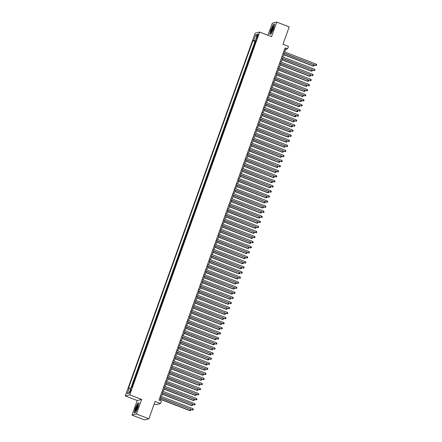 <?xml version="1.0" encoding="UTF-8"?>
<svg xmlns="http://www.w3.org/2000/svg" width="442" height="442" viewBox="0 0 442 442"><rect width="100%" height="100%" fill="white"/><g stroke="black" fill="none" stroke-linecap="round" stroke-linejoin="round"><path stroke-width="0.66" d="M130.882 390.85A1.735 0.326 -68.9 0 0 131.119 389.325A1.735 0.326 -68.9 0 0 130.108 391.037A1.735 0.326 -68.9 0 0 129.871 392.562A1.735 0.326 -68.9 0 0 130.882 390.85M154.197 403.927L156.098 404.662L160.551 403.568L161.457 401.032L158.976 400.071L285.057 47.94L287.543 48.902L288.449 46.366L282.979 44.255L289.195 26.901L276.764 22.1L272.316 23.194L267.985 35.288M131.992 415.099L144.418 419.9L148.871 418.806L136.445 414.005L141.661 399.441L129.733 394.828L125.279 395.921L137.208 400.529L131.992 415.099L136.445 414.005M129.733 394.828L259.62 32.056L255.167 33.15L125.279 395.921M254.824 44.266A2.171 0.276 -160.3 0 0 254.758 44.277L254.321 44.382L255.41 41.344L255.813 41.498M254.095 46.294A2.171 0.276 -160.3 0 0 254.034 46.299L253.592 46.41L254.001 46.565M253.592 46.41L252.504 49.449L252.946 49.344A2.171 0.276 -160.3 0 1 253.006 49.333M251.194 54.399A2.171 0.276 -160.3 0 0 251.128 54.41L250.691 54.515L251.78 51.476L252.183 51.631M249.382 59.466A2.171 0.276 -160.3 0 0 249.316 59.477L248.879 59.582L249.968 56.543L250.371 56.698M247.564 64.532A2.171 0.276 -160.3 0 0 247.503 64.543L247.061 64.648L248.15 61.609L248.559 61.764M245.752 69.598A2.171 0.276 -160.3 0 0 245.686 69.609L245.249 69.714L246.338 66.676L246.741 66.83M243.934 74.665A2.171 0.276 -160.3 0 0 243.873 74.676L243.437 74.781L244.525 71.742L244.929 71.897M242.122 79.731A2.171 0.276 -160.3 0 0 242.061 79.742L241.619 79.847L242.708 76.809L243.111 76.963M240.31 84.798A2.171 0.276 -160.3 0 0 240.244 84.809L239.807 84.914L240.896 81.875L241.299 82.03M238.492 89.864A2.171 0.276 -160.3 0 0 238.431 89.875L237.989 89.98L239.078 86.941L239.487 87.096M236.68 94.931A2.171 0.276 -160.3 0 0 236.619 94.942L236.177 95.047L237.266 92.008L237.669 92.168M234.868 99.997A2.171 0.276 -160.3 0 0 234.801 100.008L234.365 100.113L235.453 97.074L235.857 97.234M233.05 105.069A2.171 0.276 -160.3 0 0 232.989 105.074L232.547 105.185L233.636 102.141L234.045 102.301M231.238 110.135A2.171 0.276 -160.3 0 0 231.177 110.141L230.735 110.251L231.823 107.207L232.227 107.367M229.426 115.202A2.171 0.276 -160.3 0 0 229.359 115.207L228.923 115.318L230.011 112.274L230.415 112.434M227.608 120.268A2.171 0.276 -160.3 0 0 227.547 120.274L227.105 120.384L228.194 117.34L228.602 117.5M225.796 125.335A2.171 0.276 -160.3 0 0 225.735 125.34L225.293 125.451L226.381 122.406L226.785 122.567M223.983 130.401A2.171 0.276 -160.3 0 0 223.917 130.407L223.481 130.517L224.569 127.473L224.972 127.633M222.166 135.467A2.171 0.276 -160.3 0 0 222.105 135.473L221.663 135.584L222.751 132.545L223.16 132.699M220.354 140.534A2.171 0.276 -160.3 0 0 220.287 140.539L219.851 140.65L220.939 137.611L221.343 137.766M218.541 145.6A2.171 0.276 -160.3 0 0 218.475 145.606L218.039 145.716L219.127 142.678L219.53 142.832M216.724 150.667A2.171 0.276 -160.3 0 0 216.663 150.672L216.221 150.783L217.309 147.744L217.718 147.899M214.911 155.733A2.171 0.276 -160.3 0 0 214.845 155.739L214.409 155.849L215.497 152.81L215.9 152.965M213.099 160.8A2.171 0.276 -160.3 0 0 213.033 160.805L212.596 160.916L213.685 157.877L214.088 158.032M211.282 165.866A2.171 0.276 -160.3 0 0 211.221 165.872L210.779 165.982L211.867 162.943L212.276 163.098M209.469 170.932A2.171 0.276 -160.3 0 0 209.403 170.943L208.967 171.048L210.055 168.01L210.458 168.164M207.652 175.999A2.171 0.276 -160.3 0 0 207.591 176.01L207.154 176.115L208.243 173.076L208.646 173.231M205.839 181.065A2.171 0.276 -160.3 0 0 205.779 181.076L205.337 181.181L206.425 178.143L206.828 178.297M204.027 186.132A2.171 0.276 -160.3 0 0 203.961 186.143L203.524 186.248L204.613 183.209L205.016 183.364M202.209 191.198A2.171 0.276 -160.3 0 0 202.149 191.209L201.707 191.314L202.801 188.275L203.204 188.43M200.397 196.265A2.171 0.276 -160.3 0 0 200.337 196.276L199.894 196.381L200.983 193.342L201.386 193.497M198.585 201.331A2.171 0.276 -160.3 0 0 198.519 201.342L198.082 201.447L199.171 198.408L199.574 198.563M196.767 206.397A2.171 0.276 -160.3 0 0 196.707 206.408L196.265 206.513L197.353 203.475L197.762 203.629M194.955 211.464A2.171 0.276 -160.3 0 0 194.894 211.475L194.452 211.58L195.541 208.541L195.944 208.696M193.143 216.53A2.171 0.276 -160.3 0 0 193.077 216.541L192.64 216.646L193.729 213.608L194.132 213.768M191.325 221.597A2.171 0.276 -160.3 0 0 191.264 221.608L190.822 221.713L191.911 218.674L192.32 218.834M189.513 226.663A2.171 0.276 -160.3 0 0 189.452 226.674L189.01 226.779L190.099 223.74L190.502 223.901M187.701 231.735A2.171 0.276 -160.3 0 0 187.635 231.741L187.198 231.851L188.286 228.807L188.69 228.967M185.883 236.802A2.171 0.276 -160.3 0 0 185.822 236.807L185.38 236.918L186.469 233.873L186.878 234.033M184.071 241.868A2.171 0.276 -160.3 0 0 184.01 241.873L183.568 241.984L184.657 238.94L185.06 239.1M182.259 246.934A2.171 0.276 -160.3 0 0 182.192 246.94L181.756 247.05L182.844 244.006L183.248 244.166M180.441 252.001A2.171 0.276 -160.3 0 0 180.38 252.006L179.938 252.117L181.027 249.073L181.435 249.233M178.629 257.067A2.171 0.276 -160.3 0 0 178.562 257.073L178.126 257.183L179.214 254.144L179.618 254.299M176.817 262.134A2.171 0.276 -160.3 0 0 176.75 262.139L176.314 262.25L177.402 259.211L177.806 259.366M174.999 267.2A2.171 0.276 -160.3 0 0 174.938 267.206L174.496 267.316L175.584 264.277L175.993 264.432M173.187 272.266A2.171 0.276 -160.3 0 0 173.12 272.272L172.684 272.382L173.772 269.344L174.176 269.498M171.374 277.333A2.171 0.276 -160.3 0 0 171.308 277.338L170.872 277.449L171.96 274.41L172.363 274.565M169.557 282.399A2.171 0.276 -160.3 0 0 169.496 282.405L169.054 282.515L170.142 279.477L170.551 279.631M167.745 287.466A2.171 0.276 -160.3 0 0 167.678 287.471L167.242 287.582L168.33 284.543L168.733 284.698M165.927 292.532A2.171 0.276 -160.3 0 0 165.866 292.543L165.43 292.648L166.518 289.609L166.921 289.764M164.115 297.599A2.171 0.276 -160.3 0 0 164.054 297.61L163.612 297.715L164.7 294.676L165.104 294.831M162.302 302.665A2.171 0.276 -160.3 0 0 162.236 302.676L161.8 302.781L162.888 299.742L163.291 299.897M160.485 307.731A2.171 0.276 -160.3 0 0 160.424 307.743L159.982 307.847L161.07 304.809L161.479 304.963M158.672 312.798A2.171 0.276 -160.3 0 0 158.612 312.809L158.17 312.914L159.258 309.875L159.661 310.03M156.86 317.864A2.171 0.276 -160.3 0 0 156.794 317.875L156.357 317.98L157.446 314.942L157.849 315.096M155.043 322.931A2.171 0.276 -160.3 0 0 154.982 322.942L154.54 323.047L155.628 320.008L156.037 320.163M153.23 327.997A2.171 0.276 -160.3 0 0 153.17 328.008L152.728 328.113L153.816 325.074L154.219 325.229M151.418 333.064A2.171 0.276 -160.3 0 0 151.352 333.075L150.915 333.18L152.004 330.141L152.407 330.296M149.6 338.13A2.171 0.276 -160.3 0 0 149.54 338.141L149.098 338.246L150.186 335.207L150.595 335.362M147.788 343.196A2.171 0.276 -160.3 0 0 147.727 343.207L147.285 343.312L148.374 340.274L148.777 340.434M145.976 348.263A2.171 0.276 -160.3 0 0 145.91 348.274L145.473 348.379L146.562 345.34L146.965 345.5M144.158 353.335A2.171 0.276 -160.3 0 0 144.098 353.34L143.656 353.451L144.744 350.407L145.153 350.567M142.346 358.401A2.171 0.276 -160.3 0 0 142.285 358.407L141.843 358.517L142.932 355.473L143.335 355.633M140.534 363.468A2.171 0.276 -160.3 0 0 140.468 363.473L140.031 363.584L141.12 360.539L141.523 360.7M138.716 368.534A2.171 0.276 -160.3 0 0 138.655 368.54L138.213 368.65L139.302 365.606L139.711 365.766M136.904 373.601A2.171 0.276 -160.3 0 0 136.838 373.606L136.401 373.717L137.49 370.672L137.893 370.832M135.092 378.667A2.171 0.276 -160.3 0 0 135.025 378.672L134.589 378.783L135.677 375.739L136.081 375.899M133.274 383.733A2.171 0.276 -160.3 0 0 133.213 383.739L132.771 383.849L133.86 380.811L134.269 380.965M257.31 35.813L256.913 36.929A1.68 0.32 -68.9 0 0 256.68 38.404A1.68 0.32 -68.9 0 0 257.658 36.747L258.056 35.631A1.68 0.32 -68.9 0 0 258.288 34.15A1.68 0.32 -68.9 0 0 257.31 35.813L257.907 36.045M255.984 41.012L253.758 40.426L252.918 40.636L128.467 388.209L129.313 387.999L127.313 393.573L129.141 393.126L131.141 387.551L131.981 387.347L256.432 39.774L255.587 39.979L256.222 40.355M253.758 40.426L255.752 34.857L257.587 34.404L255.587 39.979M255.41 41.344L255.006 41.443L130.782 388.385M132.55 385.761A2.171 0.276 19.7 0 0 132.484 385.767L132.047 385.877L131.478 387.468M133.86 380.811L134.302 380.7A2.171 0.276 19.7 0 1 134.362 380.695M135.677 375.739L136.114 375.634A2.171 0.276 19.7 0 1 136.18 375.623M137.49 370.672L137.926 370.567A2.171 0.276 19.7 0 1 137.992 370.556M139.302 365.606L139.744 365.501A2.171 0.276 19.7 0 1 139.805 365.49M141.12 360.539L141.556 360.434A2.171 0.276 19.7 0 1 141.622 360.423M142.932 355.473L143.374 355.368A2.171 0.276 19.7 0 1 143.435 355.357M144.744 350.407L145.186 350.302A2.171 0.276 19.7 0 1 145.247 350.291M146.562 345.34L146.998 345.235A2.171 0.276 19.7 0 1 147.064 345.224M148.374 340.274L148.816 340.169A2.171 0.276 19.7 0 1 148.877 340.158M150.186 335.207L150.628 335.102A2.171 0.276 19.7 0 1 150.689 335.091M152.004 330.141L152.44 330.036A2.171 0.276 19.7 0 1 152.507 330.025M153.816 325.074L154.258 324.969A2.171 0.276 19.7 0 1 154.319 324.958M155.628 320.008L156.07 319.903A2.171 0.276 19.7 0 1 156.131 319.892M157.446 314.942L157.882 314.831A2.171 0.276 19.7 0 1 157.949 314.826M159.258 309.875L159.7 309.765A2.171 0.276 19.7 0 1 159.761 309.759M161.07 304.809L161.512 304.698A2.171 0.276 19.7 0 1 161.573 304.693M162.888 299.742L163.325 299.632A2.171 0.276 19.7 0 1 163.391 299.626M164.7 294.676L165.142 294.565A2.171 0.276 19.7 0 1 165.203 294.56M166.518 289.609L166.954 289.499A2.171 0.276 19.7 0 1 167.015 289.493M168.33 284.543L168.767 284.433A2.171 0.276 19.7 0 1 168.833 284.427M170.142 279.477L170.584 279.366A2.171 0.276 19.7 0 1 170.645 279.361M171.96 274.41L172.397 274.3A2.171 0.276 19.7 0 1 172.463 274.294M173.772 269.344L174.209 269.233A2.171 0.276 19.7 0 1 174.275 269.228M175.584 264.277L176.026 264.167A2.171 0.276 19.7 0 1 176.087 264.161M177.402 259.211L177.839 259.1A2.171 0.276 19.7 0 1 177.905 259.095M179.214 254.144L179.651 254.034A2.171 0.276 19.7 0 1 179.717 254.028M181.027 249.073L181.469 248.968A2.171 0.276 19.7 0 1 181.529 248.957M182.844 244.006L183.281 243.901A2.171 0.276 19.7 0 1 183.347 243.89M184.657 238.94L185.099 238.835A2.171 0.276 19.7 0 1 185.159 238.824M186.469 233.873L186.911 233.768A2.171 0.276 19.7 0 1 186.972 233.757M188.286 228.807L188.723 228.702A2.171 0.276 19.7 0 1 188.789 228.691M190.099 223.74L190.541 223.635A2.171 0.276 19.7 0 1 190.601 223.624M191.911 218.674L192.353 218.569A2.171 0.276 19.7 0 1 192.414 218.558M193.729 213.608L194.165 213.503A2.171 0.276 19.7 0 1 194.231 213.492M195.541 208.541L195.983 208.436A2.171 0.276 19.7 0 1 196.044 208.425M197.353 203.475L197.795 203.37A2.171 0.276 19.7 0 1 197.856 203.359M199.171 198.408L199.607 198.303A2.171 0.276 19.7 0 1 199.673 198.292M200.983 193.342L201.425 193.237A2.171 0.276 19.7 0 1 201.486 193.226M202.801 188.275L203.237 188.165A2.171 0.276 19.7 0 1 203.298 188.159M204.613 183.209L205.049 183.098A2.171 0.276 19.7 0 1 205.116 183.093M206.425 178.143L206.867 178.032A2.171 0.276 19.7 0 1 206.928 178.027M208.243 173.076L208.679 172.966A2.171 0.276 19.7 0 1 208.746 172.96M210.055 168.01L210.491 167.899A2.171 0.276 19.7 0 1 210.558 167.894M211.867 162.943L212.309 162.833A2.171 0.276 19.7 0 1 212.37 162.827M213.685 157.877L214.121 157.766A2.171 0.276 19.7 0 1 214.188 157.761M215.497 152.81L215.934 152.7A2.171 0.276 19.7 0 1 216 152.694M217.309 147.744L217.751 147.634A2.171 0.276 19.7 0 1 217.812 147.628M219.127 142.678L219.563 142.567A2.171 0.276 19.7 0 1 219.63 142.562M220.939 137.611L221.376 137.501A2.171 0.276 19.7 0 1 221.442 137.495M222.751 132.545L223.193 132.434A2.171 0.276 19.7 0 1 223.254 132.429M224.569 127.473L225.006 127.368A2.171 0.276 19.7 0 1 225.072 127.357M226.381 122.406L226.823 122.301A2.171 0.276 19.7 0 1 226.884 122.29M228.194 117.34L228.636 117.235A2.171 0.276 19.7 0 1 228.696 117.224M230.011 112.274L230.448 112.169A2.171 0.276 19.7 0 1 230.514 112.157M231.823 107.207L232.265 107.102A2.171 0.276 19.7 0 1 232.326 107.091M233.636 102.141L234.078 102.036A2.171 0.276 19.7 0 1 234.138 102.025M235.453 97.074L235.89 96.969A2.171 0.276 19.7 0 1 235.956 96.958M237.266 92.008L237.708 91.903A2.171 0.276 19.7 0 1 237.768 91.892M239.078 86.941L239.52 86.836A2.171 0.276 19.7 0 1 239.581 86.825M240.896 81.875L241.332 81.77A2.171 0.276 19.7 0 1 241.398 81.759M242.708 76.809L243.15 76.704A2.171 0.276 19.7 0 1 243.21 76.693M244.525 71.742L244.962 71.637A2.171 0.276 19.7 0 1 245.023 71.626M246.338 66.676L246.774 66.565A2.171 0.276 19.7 0 1 246.84 66.56M248.15 61.609L248.592 61.499A2.171 0.276 19.7 0 1 248.653 61.493M249.968 56.543L250.404 56.432A2.171 0.276 19.7 0 1 250.47 56.427M251.78 51.476L252.216 51.366A2.171 0.276 19.7 0 1 252.283 51.36M160.551 403.568L155.087 401.452L148.871 418.806M259.62 32.056L271.548 36.664L276.764 22.1M284.786 51.996L285.736 49.344L287.543 48.902M160.015 400.474L160.916 397.96M161.424 396.524L162.728 392.894M163.242 391.457L164.54 387.827M165.054 386.391L166.358 382.761M166.872 381.324L168.17 377.695M168.684 376.258L169.982 372.628M170.496 371.192L171.8 367.562M172.314 366.125L173.612 362.49M174.126 361.059L175.424 357.423M175.938 355.992L177.242 352.357M177.756 350.926L179.054 347.29M179.568 345.859L180.866 342.224M181.38 340.793L182.684 337.158M183.198 335.727L184.496 332.091M185.01 330.66L186.309 327.025M186.822 325.594L188.126 321.958M188.64 320.527L189.938 316.892M190.452 315.461L191.751 311.825M192.264 310.394L193.568 306.759M194.082 305.328L195.381 301.693M195.894 300.262L197.198 296.626M197.707 295.19L199.01 291.56M199.524 290.123L200.823 286.493M201.337 285.057L202.64 281.427M203.149 279.99L204.453 276.361M204.966 274.924L206.265 271.294M206.779 269.858L208.083 266.228M208.596 264.791L209.895 261.161M210.409 259.725L211.707 256.095M212.221 254.658L213.525 251.028M214.038 249.592L215.337 245.962M215.851 244.525L217.149 240.896M217.663 239.459L218.967 235.824M219.481 234.393L220.779 230.757M221.293 229.326L222.591 225.691M223.105 224.26L224.409 220.624M224.923 219.193L226.221 215.558M226.735 214.127L228.033 210.491M228.547 209.06L229.851 205.425M230.365 203.994L231.663 200.359M232.177 198.928L233.475 195.292M233.989 193.861L235.293 190.226M235.807 188.795L237.105 185.159M237.619 183.728L238.923 180.093M239.431 178.662L240.735 175.026M241.249 173.59L242.547 169.96M243.061 168.524L244.365 164.894M244.874 163.457L246.177 159.827M246.691 158.391L247.99 154.761M248.503 153.324L249.807 149.694M250.321 148.258L251.62 144.628M252.133 143.191L253.432 139.561M253.946 138.125L255.249 134.495M255.763 133.059L257.062 129.429M257.575 127.992L258.874 124.362M259.388 122.926L260.692 119.296M261.205 117.859L262.504 114.224M263.018 112.793L264.316 109.157M264.83 107.726L266.134 104.091M266.648 102.66L267.946 99.025M268.46 97.594L269.758 93.958M270.272 92.527L271.576 88.892M272.09 87.461L273.388 83.825M273.902 82.394L275.2 78.759M275.714 77.328L277.018 73.692M277.532 72.261L278.83 68.626M279.344 67.195L280.648 63.56M281.156 62.129L282.46 58.493M282.974 57.062L284.272 53.427M284.698 48.94L285.736 49.344M255.006 41.443L252.918 40.636M132.047 385.877L132.451 386.032M129.313 387.999L130.838 388.402M256.83 36.509L255.752 34.857M127.313 393.573L129.285 392.723M270.841 29.564L269.758 34.288L271.101 33.957L273.521 28.901L274.604 24.177L273.261 24.509L270.979 29.614M141.661 399.441L137.208 400.529M135.495 412.69L137.915 407.634L138.998 402.911L137.655 403.242L135.235 408.292L134.153 413.021L135.495 412.69M273.581 24.63L273.261 24.509M137.976 403.364L137.655 403.242M283.234 53.023L315.848 65.438L283.294 52.858M316.301 64.173L316.721 64.825L316.544 65.328L315.848 65.438L316.301 64.173L283.747 51.592M316.544 65.328L315.549 65.51M283.797 54.764L313.14 66.101L313.859 64.858M283.852 54.598L313.444 66.029L314.135 65.919L313.14 66.101M313.991 64.908L314.135 65.919M273.062 29.078A3.525 0.669 -68.9 0 0 273.686 26.249A3.525 0.669 -68.9 0 0 271.498 29.465A3.525 0.669 -68.9 0 0 271.289 32.454A3.525 0.669 -68.9 0 0 273.062 29.078M273.648 26.951A2.669 0.503 -68.9 0 0 272.139 29.592A2.669 0.503 -68.9 0 0 271.731 31.907M270.056 34.216L270.985 29.592L273.327 24.691L274.554 24.393M271.145 33.874L269.935 34.167M138.086 405.054A3.525 0.669 -68.9 0 0 138.081 404.983A3.525 0.669 -68.9 0 0 136.55 406.601A3.525 0.669 -68.9 0 0 135.263 410.949A3.525 0.669 -68.9 0 0 135.683 411.187A3.525 0.669 -68.9 0 0 137.263 408.331A3.525 0.669 -68.9 0 0 138.086 405.054M138.042 405.684A2.669 0.503 -68.9 0 0 136.805 407.629A2.669 0.503 -68.9 0 0 136.059 410.408A2.669 0.503 -68.9 0 0 136.125 410.64M135.539 412.601L134.329 412.9L135.374 408.325L137.722 403.424L138.948 403.126M281.421 58.09L314.035 70.505L281.482 57.924M314.489 69.239L314.908 69.891L314.726 70.394L314.035 70.505L314.489 69.239L281.935 56.659M314.726 70.394L313.732 70.576M279.604 63.156L312.223 75.571L279.664 62.991M312.676 74.306L313.096 74.958L312.914 75.46L312.223 75.571L312.676 74.306L280.118 61.725M312.914 75.46L311.919 75.643M277.791 68.223L310.406 80.637L277.852 68.057M310.859 79.372L311.279 80.024L311.102 80.527L310.406 80.637L310.859 79.372L278.305 66.792M311.102 80.527L310.107 80.709M275.979 73.289L308.593 85.704L276.04 73.123M309.046 84.439L309.466 85.091L309.284 85.593L308.593 85.704L309.046 84.439L276.493 71.858M309.284 85.593L308.289 85.776M281.979 59.83L311.328 71.168L312.046 69.924M282.04 59.664L311.627 71.096L312.323 70.985L311.328 71.168M312.179 69.974L312.323 70.985M280.167 64.897L309.516 76.234L310.234 74.991M280.228 64.731L309.814 76.162L310.505 76.052L309.516 76.234M310.361 75.041L310.505 76.052M278.355 69.963L307.698 81.3L308.417 80.057M278.41 69.797L308.002 81.229L308.693 81.118L307.698 81.3M308.549 80.107L308.693 81.118M276.537 75.029L305.886 86.367L306.604 85.124M276.598 74.864L306.184 86.295L306.881 86.184L305.886 86.367M306.737 85.173L306.881 86.184M274.162 78.361L306.781 90.77L274.222 78.19M307.234 89.505L307.654 90.157L307.472 90.66L306.781 90.77L307.234 89.505L274.675 76.925M307.472 90.66L306.477 90.842M274.725 80.096L304.068 91.433L304.792 90.19M274.786 79.93L304.372 91.361L305.063 91.251L304.068 91.433M304.919 90.245L305.063 91.251M272.349 83.427L304.963 95.837L272.41 83.256M305.416 94.571L305.836 95.223L305.654 95.732L304.963 95.837L305.416 94.571L272.863 81.991M305.654 95.732L304.665 95.908M272.913 85.162L302.256 96.5L302.974 95.257M272.968 84.997L302.56 96.428L303.251 96.317L302.256 96.5M303.107 95.312L303.251 96.317M270.537 88.494L303.151 100.903L270.598 88.323M303.604 99.638L304.024 100.29L303.842 100.798L303.151 100.903L303.604 99.638L271.051 87.057M303.842 100.798L302.847 100.98M271.095 90.229L300.444 101.566L301.162 100.323M271.156 90.063L300.742 101.494L301.433 101.384L300.444 101.566M301.295 100.378L301.433 101.384M268.719 93.56L301.339 105.97L268.78 93.389M301.792 104.704L302.212 105.356L302.03 105.865L301.339 105.97L301.792 104.704L269.233 92.124M302.03 105.865L301.035 106.047M269.283 95.295L298.626 106.632L299.35 105.395M269.344 95.129L298.93 106.561L299.621 106.456L298.626 106.632M299.477 105.445L299.621 106.456M266.907 98.627L299.521 111.036L266.968 98.455M299.974 109.771L300.394 110.423L300.212 110.931L299.521 111.036L299.974 109.771L267.421 97.19M300.212 110.931L299.223 111.113M267.471 100.362L296.814 111.704L297.532 110.461M267.526 100.196L297.118 111.627L297.809 111.522L296.814 111.704M297.665 110.511L297.809 111.522M265.095 103.693L297.709 116.102L265.156 103.527M298.162 114.837L298.582 115.489L298.4 115.997L297.709 116.102L298.162 114.837L265.609 102.257M298.4 115.997L297.405 116.18M265.653 105.428L295.002 116.771L295.72 115.528M265.714 105.262L295.3 116.694L295.991 116.589L295.002 116.771M295.853 115.577L295.991 116.589M263.277 108.76L295.891 121.169L263.338 108.594M296.35 119.904L296.77 120.555L296.588 121.064L295.891 121.169L296.35 119.904L263.791 107.323M296.588 121.064L295.593 121.246M263.841 110.494L293.184 121.837L293.908 120.594M263.902 110.329L293.488 121.76L294.179 121.655L293.184 121.837M294.035 120.644L294.179 121.655M261.465 113.826L294.079 126.235L261.526 113.66M294.532 124.97L294.952 125.622L294.77 126.13L294.079 126.235L294.532 124.97L261.979 112.39M294.77 126.13L293.781 126.313M262.023 115.561L291.372 126.904L292.09 125.661M262.084 115.395L291.67 126.826L292.366 126.721L291.372 126.904M292.223 125.71L292.366 126.721M259.653 118.892L292.267 131.302L259.708 118.727M292.72 130.036L293.14 130.688L292.958 131.197L292.267 131.302L292.72 130.036L260.167 117.456M292.958 131.197L291.963 131.379M260.211 120.627L289.56 131.97L290.278 130.727M260.272 120.462L289.858 131.893L290.549 131.788L289.56 131.97M290.405 130.777L290.549 131.788M257.835 123.959L290.449 136.368L257.896 123.793M290.908 135.103L291.328 135.755L291.145 136.263L290.449 136.368L290.908 135.103L258.349 122.522M291.145 136.263L290.151 136.445M258.399 125.694L287.742 137.037L288.466 135.793M258.459 125.528L288.046 136.959L288.737 136.854L287.742 137.037M288.593 135.843L288.737 136.854M256.023 129.025L288.637 141.434L256.084 128.86M289.09 140.169L289.51 140.821L289.328 141.329L288.637 141.434L289.09 140.169L256.537 127.589M289.328 141.329L288.339 141.512M256.581 130.76L285.93 142.103L286.648 140.86M256.642 130.594L286.228 142.026L286.924 141.921L285.93 142.103M286.781 140.91L286.924 141.921M254.211 134.092L286.825 146.506L254.266 133.926M287.278 145.236L287.698 145.888L287.515 146.396L286.825 146.506L287.278 145.236L254.725 132.655M287.515 146.396L286.521 146.578M254.769 135.827L284.118 147.169L284.836 145.926M254.83 135.661L284.416 147.092L285.107 146.987L284.118 147.169M284.963 145.976L285.107 146.987M252.393 139.158L285.007 151.573L252.454 138.992M285.46 150.302L285.88 150.954L285.703 151.462L285.007 151.573L285.46 150.302L252.907 137.727M285.703 151.462L284.709 151.645M252.957 140.893L282.3 152.236L283.024 150.993M253.017 140.727L282.604 152.158L283.294 152.054L282.3 152.236M283.151 151.042L283.294 152.054M250.581 144.225L283.195 156.639L250.642 144.059M283.648 155.369L284.068 156.02L283.886 156.529L283.195 156.639L283.648 155.369L251.095 142.794M283.886 156.529L282.897 156.711M251.139 145.965L280.488 157.302L281.206 156.059M251.2 145.794L280.786 157.23L281.482 157.12L280.488 157.302M281.339 156.109L281.482 157.12M248.769 149.291L281.383 161.706L248.824 149.125M281.836 160.435L282.256 161.087L282.073 161.595L281.383 161.706L281.836 160.435L249.277 147.86M282.073 161.595L281.079 161.778M249.327 151.031L278.675 162.369L279.394 161.126M249.387 150.86L278.974 162.297L279.664 162.186L278.675 162.369M279.521 161.175L279.664 162.186M246.951 154.357L279.565 166.772L247.012 154.192M280.018 165.501L280.438 166.153L280.261 166.662L279.565 166.772L280.018 165.501L247.465 152.926M280.261 166.662L279.267 166.844M247.514 156.098L276.858 167.435L277.576 166.192M247.575 155.927L277.162 167.363L277.852 167.253L276.858 167.435M277.709 166.242L277.852 167.253M245.139 159.424L277.753 171.839L245.2 159.258M278.206 170.568L278.626 171.22L278.443 171.728L277.753 171.839L278.206 170.568L245.653 157.993M278.443 171.728L277.454 171.91M245.697 161.164L275.046 172.502L275.764 171.258M245.758 160.993L275.344 172.43L276.04 172.319L275.046 172.502M275.896 171.308L276.04 172.319M243.327 164.49L275.941 176.905L243.382 164.325M276.394 175.634L276.814 176.286L276.631 176.794L275.941 176.905L276.394 175.634L243.835 163.059M276.631 176.794L275.637 176.977M243.885 166.231L273.233 177.568L273.952 176.325M243.945 166.059L273.532 177.496L274.222 177.386L273.233 177.568M274.079 176.375L274.222 177.386M241.509 169.557L274.123 181.971L241.57 169.391M274.576 180.706L274.996 181.358L274.819 181.861L274.123 181.971L274.576 180.706L242.023 168.126M274.819 181.861L273.825 182.043M242.072 171.297L271.416 182.634L272.134 181.391M242.128 171.126L271.719 182.563L272.41 182.452L271.416 182.634M272.266 181.441L272.41 182.452M239.697 174.623L272.311 187.038L239.757 174.457M272.764 185.773L273.184 186.425L273.001 186.927L272.311 187.038L272.764 185.773L240.21 173.192M273.001 186.927L272.007 187.11M240.255 176.364L269.603 187.701L270.322 186.458M240.315 176.198L269.902 187.629L270.598 187.518L269.603 187.701M270.454 186.507L270.598 187.518M237.879 179.69L270.498 192.104L237.94 179.524M270.952 190.839L271.371 191.491L271.189 191.994L270.498 192.104L270.952 190.839L238.393 178.259M271.189 191.994L270.195 192.176M236.067 184.756L268.681 197.171L236.127 184.59M269.134 195.905L269.554 196.557L269.371 197.06L268.681 197.171L269.134 195.905L236.581 183.325M269.371 197.06L268.382 197.243M234.254 189.822L266.869 202.237L234.315 189.657M267.322 200.972L267.742 201.624L267.559 202.127L266.869 202.237L267.322 200.972L234.768 188.391M267.559 202.127L266.565 202.309M238.442 181.43L267.791 192.767L268.509 191.524M238.503 181.264L268.09 192.695L268.78 192.585L267.791 192.767M268.637 191.574L268.78 192.585M236.63 186.496L265.974 197.834L266.692 196.591M236.685 186.331L266.277 197.762L266.968 197.651L265.974 197.834M266.824 196.64L266.968 197.651M234.812 191.563L264.161 202.9L264.88 201.657M234.873 191.397L264.46 202.828L265.156 202.718L264.161 202.9M265.012 201.707L265.156 202.718M232.437 194.889L265.056 207.304L232.498 194.723M265.509 206.038L265.929 206.69L265.747 207.193L265.056 207.304L265.509 206.038L232.951 193.458M265.747 207.193L264.752 207.375M233 196.629L262.344 207.967L263.067 206.723M233.061 196.463L262.647 207.895L263.338 207.784L262.344 207.967M263.194 206.773L263.338 207.784M230.625 199.961L263.239 212.37L230.685 199.79M263.692 211.105L264.112 211.757L263.929 212.259L263.239 212.37L263.692 211.105L231.138 198.524M263.929 212.259L262.94 212.442M231.188 201.696L260.531 213.033L261.25 211.79M231.243 201.53L260.835 212.961L261.526 212.851L260.531 213.033M261.382 211.845L261.526 212.851M228.812 205.027L261.426 217.436L228.873 204.856M261.879 216.171L262.299 216.823L262.117 217.331L261.426 217.436L261.879 216.171L229.326 203.591M262.117 217.331L261.123 217.508M229.37 206.762L258.719 218.099L259.437 216.856M229.431 206.596L259.018 218.028L259.708 217.917L258.719 218.099M259.57 216.912L259.708 217.917M226.995 210.094L259.614 222.503L227.055 209.922M260.067 221.238L260.487 221.89L260.305 222.398L259.614 222.503L260.067 221.238L227.508 208.657M260.305 222.398L259.31 222.575M227.558 211.828L256.901 223.166L257.625 221.923M227.619 211.663L257.205 223.094L257.896 222.983L256.901 223.166M257.752 221.978L257.896 222.983M225.182 215.16L257.796 227.569L225.243 214.989M258.25 226.304L258.669 226.956L258.487 227.464L257.796 227.569L258.25 226.304L225.696 213.724M258.487 227.464L257.498 227.647M225.746 216.895L255.089 228.232L255.808 226.995M225.801 216.729L255.393 228.16L256.084 228.055L255.089 228.232M255.94 227.044L256.084 228.055M223.37 220.227L255.984 232.636L223.431 220.055M256.437 231.37L256.857 232.022L256.675 232.531L255.984 232.636L256.437 231.37L223.884 218.79M256.675 232.531L255.68 232.713M223.928 221.961L253.277 233.299L253.995 232.061M223.989 221.796L253.575 233.227L254.266 233.122L253.277 233.299M254.128 232.111L254.266 233.122M221.553 225.293L254.167 237.702L221.613 225.122M254.625 236.437L255.045 237.089L254.863 237.597L254.167 237.702L254.625 236.437L222.066 223.856M254.863 237.597L253.868 237.779M222.116 227.028L251.459 238.371L252.183 237.127M222.177 226.862L251.763 238.293L252.454 238.188L251.459 238.371M252.31 237.177L252.454 238.188M219.74 230.359L252.354 242.768L219.801 230.194M252.807 241.503L253.227 242.155L253.045 242.664L252.354 242.768L252.807 241.503L220.254 228.923M253.045 242.664L252.056 242.846M220.298 232.094L249.647 243.437L250.365 242.194M220.359 231.928L249.945 243.36L250.642 243.255L249.647 243.437M250.498 242.244L250.642 243.255M217.928 235.426L250.542 247.835L217.983 235.26M250.995 246.57L251.415 247.222L251.233 247.73L250.542 247.835L250.995 246.57L218.442 233.989M251.233 247.73L250.238 247.912M218.486 237.161L247.835 248.503L248.553 247.26M218.547 236.995L248.133 248.426L248.824 248.321L247.835 248.503M248.68 247.31L248.824 248.321M216.11 240.492L248.724 252.901L216.171 240.326M249.183 251.636L249.421 252.796L248.724 252.901L249.183 251.636L216.624 239.056M249.421 252.796L248.426 252.979M216.674 242.227L246.017 253.57L246.741 252.327M216.735 242.061L246.321 253.493L247.012 253.388L246.017 253.57M246.868 252.376L247.012 253.388M214.298 245.559L246.912 257.968L214.359 245.393M247.365 256.703L247.785 257.355L247.603 257.863L246.912 257.968L247.365 256.703L214.812 244.122M247.603 257.863L246.614 258.045M214.856 247.293L244.205 258.636L244.923 257.393M214.917 247.128L244.503 258.559L245.2 258.454L244.205 258.636M245.056 257.443L245.2 258.454M212.486 250.625L245.1 263.034L212.541 250.459M245.553 261.769L245.973 262.421L245.791 262.929L245.1 263.034L245.553 261.769L213 249.189M245.791 262.929L244.796 263.112M213.044 252.36L242.393 263.703L243.111 262.46M213.105 252.194L242.691 263.625L243.382 263.52L242.393 263.703M243.238 262.509L243.382 263.52M210.668 255.691L243.282 268.101L210.729 255.526M243.735 266.835L244.155 267.487L243.978 267.996L243.282 268.101L243.735 266.835L211.182 254.255M243.978 267.996L242.984 268.178M211.232 257.426L240.575 268.769L241.293 267.526M211.293 257.261L240.879 268.692L241.57 268.587L240.575 268.769M241.426 267.576L241.57 268.587M208.856 260.758L241.47 273.173L208.917 260.592M241.923 271.902L242.343 272.554L242.161 273.062L241.47 273.173L241.923 271.902L209.37 259.327M242.161 273.062L241.172 273.244M209.414 262.493L238.763 273.836L239.481 272.592M209.475 262.327L239.061 273.758L239.757 273.653L238.763 273.836M239.614 272.642L239.757 273.653M207.044 265.824L239.658 278.239L207.099 265.659M240.111 276.968L240.531 277.62L240.349 278.128L239.658 278.239L240.111 276.968L207.552 264.393M240.349 278.128L239.354 278.311M207.602 267.565L236.951 278.902L237.669 277.659M207.663 267.393L237.249 278.825L237.94 278.72L236.951 278.902M237.796 277.709L237.94 278.72M205.226 270.891L237.84 283.305L205.287 270.725M238.293 282.035L238.713 282.687L238.536 283.195L237.84 283.305L238.293 282.035L205.74 269.46M238.536 283.195L237.542 283.377M205.79 272.631L235.133 283.968L235.851 282.725M205.85 272.46L235.437 283.897L236.127 283.786L235.133 283.968M235.984 282.775L236.127 283.786M203.414 275.957L236.028 288.372L203.475 275.791M236.481 287.101L236.901 287.753L236.719 288.261L236.028 288.372L236.481 287.101L203.928 274.526M236.719 288.261L235.73 288.444M203.972 277.698L233.321 289.035L234.039 287.792M204.033 277.526L233.619 288.963L234.315 288.853L233.321 289.035M234.172 287.841L234.315 288.853M201.602 281.024L234.216 293.438L201.657 280.858M234.669 292.168L235.089 292.819L234.906 293.328L234.216 293.438L234.669 292.168L202.11 279.593M234.906 293.328L233.912 293.51M202.16 282.764L231.509 294.101L232.227 292.858M202.221 282.593L231.807 294.029L232.498 293.919L231.509 294.101M232.354 292.908L232.498 293.919M199.784 286.09L232.398 298.505L199.845 285.924M232.851 297.234L233.271 297.886L233.094 298.394L232.398 298.505L232.851 297.234L200.298 284.659M233.094 298.394L232.1 298.577M200.348 287.83L229.691 299.168L230.409 297.925M200.403 287.659L229.995 299.096L230.685 298.985L229.691 299.168M230.542 297.974L230.685 298.985M197.972 291.156L230.586 303.571L198.033 290.991M231.039 302.306L231.459 302.952L231.276 303.461L230.586 303.571L231.039 302.306L198.486 289.725M231.276 303.461L230.282 303.643M198.53 292.897L227.879 304.234L228.597 302.991M198.591 292.726L228.177 304.162L228.873 304.052L227.879 304.234M228.729 303.041L228.873 304.052M196.154 296.223L228.774 308.638L196.215 296.057M229.227 307.372L229.647 308.024L229.464 308.527L228.774 308.638L229.227 307.372L196.668 294.792M229.464 308.527L228.47 308.709M196.718 297.963L226.066 309.301L226.785 308.057M196.778 297.798L226.365 309.229L227.055 309.118L226.066 309.301M226.912 308.107L227.055 309.118M194.342 301.289L226.956 313.704L194.403 301.124M227.409 312.439L227.829 313.091L227.647 313.593L226.956 313.704L227.409 312.439L194.856 299.858M227.647 313.593L226.658 313.776M194.905 303.03L224.249 314.367L224.967 313.124M194.961 302.864L224.553 314.295L225.243 314.185L224.249 314.367M225.1 313.174L225.243 314.185M192.53 306.356L225.144 318.77L192.59 306.19M225.597 317.505L226.017 318.157L225.834 318.66L225.144 318.77L225.597 317.505L193.043 304.925M225.834 318.66L224.84 318.842M193.088 308.096L222.436 319.433L223.155 318.19M193.148 307.93L222.735 319.362L223.431 319.251L222.436 319.433M223.287 318.24L223.431 319.251M190.712 311.422L223.332 323.837L190.773 311.256M223.785 322.572L224.204 323.224L224.022 323.726L223.332 323.837L223.785 322.572L191.226 309.991M224.022 323.726L223.028 323.909M191.275 313.163L220.619 324.5L221.343 323.257M191.336 312.997L220.923 324.428L221.613 324.317L220.619 324.5M221.47 323.306L221.613 324.317M188.9 316.489L221.514 328.903L188.961 316.323M221.967 327.638L222.387 328.29L222.204 328.793L221.514 328.903L221.967 327.638L189.414 315.058M222.204 328.793L221.215 328.975M189.463 318.229L218.807 329.566L219.525 328.323M189.519 318.063L219.11 329.494L219.801 329.384L218.807 329.566M219.657 328.373L219.801 329.384M187.088 321.555L219.702 333.97L187.148 321.389M220.155 332.704L220.575 333.356L220.392 333.859L219.702 333.97L220.155 332.704L187.601 320.124M220.392 333.859L219.398 334.041M187.646 323.295L216.994 334.633L217.713 333.39M187.706 323.13L217.293 334.561L217.983 334.45L216.994 334.633M217.845 333.439L217.983 334.45M185.27 326.627L217.884 339.036L185.331 326.456M218.342 337.771L218.762 338.423L218.58 338.926L217.884 339.036L218.342 337.771L185.784 325.19M218.58 338.926L217.586 339.108M185.833 328.362L215.177 339.699L215.9 338.456M185.894 328.196L215.481 339.627L216.171 339.517L215.177 339.699M216.028 338.511L216.171 339.517M183.458 331.693L216.072 344.103L183.518 331.522M216.525 342.837L216.945 343.489L216.762 343.998L216.072 344.103L216.525 342.837L183.971 330.257M216.762 343.998L215.773 344.174M184.021 333.428L213.364 344.766L214.083 343.522M184.076 333.262L213.668 344.694L214.359 344.583L213.364 344.766M214.215 343.578L214.359 344.583M181.645 336.76L214.26 349.169L181.706 336.589M214.713 347.904L215.132 348.556L214.95 349.064L214.26 349.169L214.713 347.904L182.159 335.323M214.95 349.064L213.956 349.246M182.203 338.495L211.552 349.832L212.27 348.589M182.264 338.329L211.851 349.76L212.541 349.65L211.552 349.832M212.403 348.644L212.541 349.65M179.828 341.826L212.442 354.235L179.888 341.655M212.9 352.97L213.32 353.622L213.138 354.13L212.442 354.235L212.9 352.97L180.342 340.39M213.138 354.13L212.143 354.313M180.391 343.561L209.735 354.898L210.458 353.661M180.452 343.395L210.038 354.827L210.729 354.722L209.735 354.898M210.585 353.711L210.729 354.722M178.016 346.893L210.63 359.302L178.076 346.721M211.083 358.037L211.503 358.689L211.32 359.197L210.63 359.302L211.083 358.037L178.529 345.456M211.32 359.197L210.331 359.379M178.574 348.627L207.922 359.97L208.641 358.727M178.634 348.462L208.221 359.893L208.917 359.788L207.922 359.97M208.773 358.777L208.917 359.788M176.203 351.959L208.817 364.368L176.259 351.793M209.27 363.103L209.69 363.755L209.508 364.263L208.817 364.368L209.27 363.103L176.717 350.523M209.508 364.263L208.513 364.446M176.761 353.694L206.11 365.037L206.828 363.794M176.822 353.528L206.408 364.959L207.099 364.854L206.11 365.037M206.955 363.843L207.099 364.854M174.386 357.026L207 369.435L174.446 356.86M207.453 368.169L207.873 368.821L207.696 369.33L207 369.435L207.453 368.169L174.899 355.589M207.696 369.33L206.701 369.512M174.949 358.76L204.292 370.103L205.016 368.86M175.01 358.595L204.596 370.026L205.287 369.921L204.292 370.103M205.143 368.91L205.287 369.921M172.573 362.092L205.187 374.501L172.634 361.926M205.641 373.236L206.06 373.888L205.878 374.396L205.187 374.501L205.641 373.236L173.087 360.655M205.878 374.396L204.889 374.578M173.131 363.827L202.48 375.17L203.198 373.926M173.192 363.661L202.779 375.092L203.475 374.987L202.48 375.17M203.331 373.976L203.475 374.987M170.761 367.158L203.375 379.567L170.816 366.993M203.828 378.302L204.248 378.954L204.066 379.463L203.375 379.567L203.828 378.302L171.275 365.722M204.066 379.463L203.071 379.645M171.319 368.893L200.668 380.236L201.386 378.993M171.38 368.727L200.966 380.159L201.657 380.054L200.668 380.236M201.513 379.043L201.657 380.054M168.943 372.225L201.558 384.634L169.004 372.059M202.011 383.369L202.43 384.021L202.254 384.529L201.558 384.634L202.011 383.369L169.457 370.788M202.254 384.529L201.259 384.711M169.507 373.96L198.85 385.302L199.569 384.059M169.568 373.794L199.154 385.225L199.845 385.12L198.85 385.302M199.701 384.109L199.845 385.12M167.131 377.291L199.745 389.7L167.192 377.125M200.198 388.435L200.618 389.087L200.436 389.595L199.745 389.7L200.198 388.435L167.645 375.855M200.436 389.595L199.447 389.778M167.689 379.026L197.038 390.369L197.756 389.126M167.75 378.86L197.336 390.292L198.033 390.187L197.038 390.369M197.889 389.175L198.033 390.187M165.319 382.358L197.933 394.772L165.374 382.192M198.386 393.502L198.806 394.154L198.624 394.662L197.933 394.772L198.386 393.502L165.827 380.927M198.624 394.662L197.629 394.844M165.877 384.092L195.226 395.435L195.944 394.192M165.938 383.927L195.524 395.358L196.215 395.253L195.226 395.435M196.071 394.242L196.215 395.253M163.501 387.424L196.115 399.839L163.562 387.258M196.568 398.568L196.988 399.22L196.812 399.728L196.115 399.839L196.568 398.568L164.015 385.993M196.812 399.728L195.817 399.911M164.065 389.159L193.408 400.502L194.126 399.259M164.126 388.993L193.712 400.424L194.403 400.319L193.408 400.502M194.259 399.308L194.403 400.319M161.689 392.49L194.303 404.905L161.75 392.325M194.756 403.634L195.176 404.286L194.994 404.795L194.303 404.905L194.756 403.634L162.203 391.059M194.994 404.795L194.005 404.977M162.247 394.231L191.596 405.568L192.314 404.325M162.308 394.06L191.894 405.496L192.59 405.386L191.596 405.568M192.447 404.375L192.59 405.386M159.877 397.557L192.491 409.972L159.932 397.391M192.944 408.701L193.364 409.353L193.182 409.861L192.491 409.972L192.944 408.701L160.385 396.126M193.182 409.861L192.187 410.043M160.435 399.297L189.784 410.635L190.502 409.391M160.496 399.126L190.082 410.563L190.773 410.452L189.784 410.635M190.629 409.441L190.773 410.452M254.034 46.299L254.758 44.277M132.484 385.767L133.213 383.739M134.302 380.7L135.025 378.672M136.114 375.634L136.838 373.606M137.926 370.567L138.655 368.54M139.744 365.501L140.468 363.473M141.556 360.434L142.285 358.407M143.374 355.368L144.098 353.34M145.186 350.302L145.91 348.274M146.998 345.235L147.727 343.207M148.816 340.169L149.54 338.141M150.628 335.102L151.352 333.075M152.44 330.036L153.17 328.008M154.258 324.969L154.982 322.942M156.07 319.903L156.794 317.875M157.882 314.831L158.612 312.809M159.7 309.765L160.424 307.743M161.512 304.698L162.236 302.676M163.325 299.632L164.054 297.61M165.142 294.565L165.866 292.543M166.954 289.499L167.678 287.471M168.767 284.433L169.496 282.405M170.584 279.366L171.308 277.338M172.397 274.3L173.12 272.272M174.209 269.233L174.938 267.206M176.026 264.167L176.75 262.139M177.839 259.1L178.562 257.073M179.651 254.034L180.38 252.006M181.469 248.968L182.192 246.94M183.281 243.901L184.01 241.873M185.099 238.835L185.822 236.807M186.911 233.768L187.635 231.741M188.723 228.702L189.452 226.674M190.541 223.635L191.264 221.608M192.353 218.569L193.077 216.541M194.165 213.503L194.894 211.475M195.983 208.436L196.707 206.408M197.795 203.37L198.519 201.342M199.607 198.303L200.337 196.276M201.425 193.237L202.149 191.209M203.237 188.165L203.961 186.143M205.049 183.098L205.779 181.076M206.867 178.032L207.591 176.01M208.679 172.966L209.403 170.943M210.491 167.899L211.221 165.872M212.309 162.833L213.033 160.805M214.121 157.766L214.845 155.739M215.934 152.7L216.663 150.672M217.751 147.634L218.475 145.606M219.563 142.567L220.287 140.539M221.376 137.501L222.105 135.473M223.193 132.434L223.917 130.407M225.006 127.368L225.735 125.34M226.823 122.301L227.547 120.274M228.636 117.235L229.359 115.207M230.448 112.169L231.177 110.141M232.265 107.102L232.989 105.074M234.078 102.036L234.801 100.008M235.89 96.969L236.619 94.942M237.708 91.903L238.431 89.875M239.52 86.836L240.244 84.809M241.332 81.77L242.061 79.742M243.15 76.704L243.873 74.676M244.962 71.637L245.686 69.609M246.774 66.565L247.503 64.543M248.592 61.499L249.316 59.477M250.404 56.432L251.128 54.41M252.216 51.366L252.946 49.344M257.498 37.156L256.913 36.929"/></g></svg>
